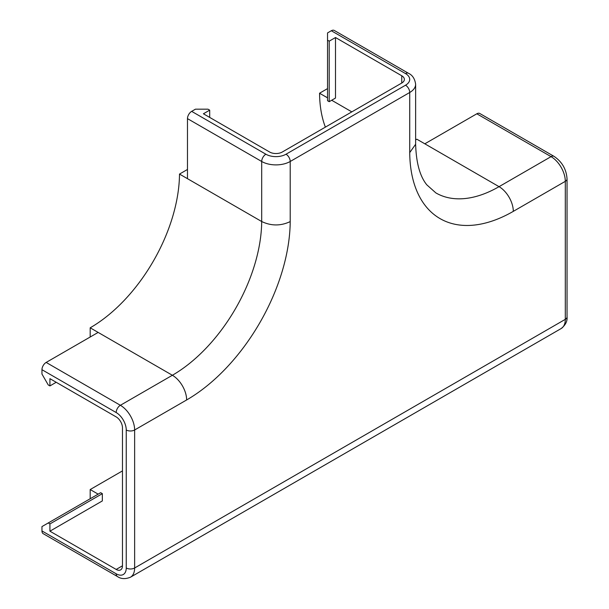 <?xml version="1.0" encoding="UTF-8"?>
<svg xmlns="http://www.w3.org/2000/svg" width="609" height="609" viewBox="0 0 609 609"><rect width="100%" height="100%" fill="white"/><g stroke="black" fill="none" stroke-linecap="round" stroke-linejoin="round"><path stroke-width="0.91" d="M116.182 573.8A5.93 3.426 120 0 0 117.408 576.51L43.186 533.659A5.93 3.426 -60 0 1 41.96 530.941L116.182 573.8A14.235 8.214 -120 0 0 126.246 567.984L126.246 429.984A14.235 8.214 -120 0 0 116.182 412.552L41.96 369.701L41.96 374.055L48.248 384.949L49.923 385.916L49.923 378.653L116.182 416.906A8.899 5.138 60 0 1 122.47 427.807L122.47 565.807A8.899 5.138 60 0 1 120.628 569.879A8.899 5.138 60 0 1 116.182 569.438L49.923 531.185L49.923 523.923L48.248 522.956L41.96 526.587L41.96 530.941M41.96 369.701A5.93 3.426 -60 0 1 46.155 362.431L120.376 405.289L172.377 375.266A126.322 72.935 120 0 0 261.695 221.524L261.695 161.484L187.473 118.626L187.473 178.673L179.503 174.075L187.473 169.469M90.185 337.013L90.185 327.809L98.148 332.415L46.155 362.431M187.473 118.626A5.93 3.426 -60 0 1 191.668 111.363L265.889 154.222A14.235 8.214 0 0 0 286.017 154.222L405.533 85.214A14.235 8.214 0 0 0 405.533 73.598L331.311 30.747L327.535 32.924L327.535 40.186L329.21 41.153L335.506 37.522L401.757 75.775A8.899 5.138 180 0 1 404.361 79.406A8.899 5.138 180 0 1 401.757 83.037L282.241 152.037A8.899 5.138 180 0 1 269.665 152.037L203.406 113.784L209.694 110.153L208.019 109.186L195.443 109.186L191.668 111.363M409.728 152.6L409.728 92.484L290.211 161.484L290.211 221.6A146.487 84.575 -60 0 1 186.636 399.961L134.635 429.984L134.635 567.984L565.304 319.344L565.304 181.337L513.303 211.361A146.487 84.575 -60 0 1 409.728 152.6L415.635 144.264C416.191 162.816 419.913 176.336 426.802 184.832L435.884 192.924A126.322 72.935 120 0 0 499.045 186.666L551.046 156.642L476.824 113.792L424.823 143.808L416.853 139.21A126.322 72.935 120 0 1 415.635 139.91M476.824 113.792A5.93 3.426 -60 0 1 479.785 113.495L554.015 156.346A5.93 3.426 120 0 0 551.046 156.642A20.166 11.64 -120 0 1 565.304 181.337A5.93 3.426 180 0 0 567.04 178.917C566.385 169.264 562.038 161.743 554.015 156.346M331.311 30.747A5.93 3.426 -60 0 1 334.272 30.45L408.502 73.301A5.93 3.426 -60 0 0 405.533 73.598M90.185 327.809A126.322 72.935 120 0 0 179.503 174.075M90.185 498.741L90.185 489.545L122.47 470.902M90.185 489.545L98.148 494.143M49.923 531.185L102.342 500.925L102.342 493.655L49.923 523.923M325.381 127.136A137.596 79.436 -60 0 1 319.565 93.253L327.535 97.805M327.535 40.186L327.535 100.713L329.21 101.68L335.506 98.049L335.506 37.522M290.211 221.6C280.688 226.068 271.18 226.046 261.695 221.524L187.473 178.673M319.565 93.207L327.535 88.609M56.218 382.285L49.923 385.916M102.342 493.655L100.668 492.689L48.248 522.956M329.21 101.68L329.21 41.153M209.694 117.415L209.694 110.153M513.303 211.361A20.166 11.64 60 0 0 499.045 186.666L424.823 143.808M186.636 399.961A20.166 11.64 60 0 0 172.377 375.266L98.148 332.415M116.182 569.438L122.47 565.807M351.819 111.873L331.692 100.249M327.535 97.851L319.565 93.253M401.757 83.037L401.757 75.775M415.635 144.318L415.635 84.248A20.166 11.64 180 0 1 409.728 92.484A5.93 3.426 60 0 0 405.533 85.214M286.017 154.222A5.93 3.426 60 0 1 290.211 161.484A20.166 11.64 180 0 1 261.695 161.484A5.93 3.426 120 0 1 265.889 154.222M116.182 412.552A5.93 3.426 -60 0 1 120.376 405.289A20.166 11.64 60 0 1 134.635 429.984A5.93 3.426 0 0 1 126.246 429.984M126.246 567.984A5.93 3.426 0 0 0 134.635 567.984A20.166 11.64 60 0 1 130.455 577.218L561.125 328.571A20.166 11.64 -120 0 0 565.304 319.344A5.93 3.426 180 0 0 567.04 316.924L567.04 178.917M567.04 316.924C567.466 321.232 565.495 325.115 561.125 328.571M415.635 84.248C414.851 78.782 412.468 75.128 408.502 73.301M117.408 576.51C120.932 579.03 125.287 579.266 130.455 577.218"/></g></svg>
